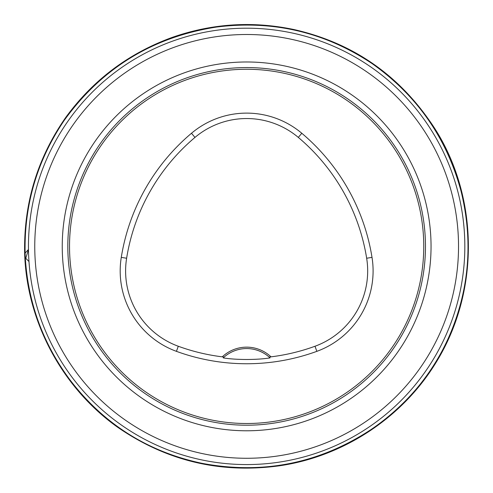 <?xml version="1.0" encoding="UTF-8"?>
<svg xmlns="http://www.w3.org/2000/svg" width="493" height="493" viewBox="0 0 493 493"><rect width="100%" height="100%" fill="white"/><g stroke="black" fill="none" stroke-linecap="round" stroke-linejoin="round"><path stroke-width="0.74" d="M425.465 246.383A178.823 178.823 0 0 0 246.642 67.566A178.823 178.823 0 0 0 67.818 246.383A178.823 178.823 0 0 0 246.642 425.206A178.823 178.823 0 0 0 425.465 246.383M75.928 299.633L76.076 300.095M76.199 192.295L75.904 193.225M193.398 75.675L192.929 75.823M417.405 193.311L417.207 192.671M34.756 246.383A211.885 211.885 0 0 1 352.587 62.888A211.885 211.885 0 0 1 352.587 429.884A211.885 211.885 0 0 1 34.756 246.383M28.452 246.383A218.189 218.189 0 0 1 355.736 57.428A218.189 218.189 0 0 1 355.736 435.344A218.189 218.189 0 0 1 28.452 246.383M271.008 356.84A35.478 35.478 0 0 0 222.275 356.84A199.375 199.375 0 0 1 178.287 346.252A80.162 80.162 0 0 1 126.621 258.24A199.375 199.375 0 0 1 194.975 137.411A80.162 80.162 0 0 1 298.308 137.411A199.375 199.375 0 0 1 366.663 258.24A80.162 80.162 0 0 1 314.996 346.252A199.375 199.375 0 0 1 271.008 356.84L269.184 357.092A34.06 34.06 0 0 1 270.047 357.887L269.184 357.092A34.06 34.06 0 0 0 224.099 357.092L223.237 357.887C235.703 359.989 257.204 360.032 270.047 357.887M222.275 356.84L224.099 357.092A34.06 34.06 0 0 0 223.237 357.887M176.432 351.343A204.798 204.798 0 0 0 316.851 351.343A85.579 85.579 0 0 0 372.012 257.383A204.798 204.798 0 0 0 301.802 133.264A85.579 85.579 0 0 0 191.481 133.264A204.798 204.798 0 0 0 121.272 257.383A85.579 85.579 0 0 0 176.432 351.343L178.287 346.252M423.758 246.383A177.116 177.116 0 0 0 158.08 92.998A177.116 177.116 0 0 0 158.08 399.774A177.116 177.116 0 0 0 423.758 246.383M28.976 261.524L25.778 258.307L28.471 249.47M62.241 246.383A184.4 184.4 0 0 1 338.845 86.688A184.4 184.4 0 0 1 338.845 406.078A184.4 184.4 0 0 1 62.241 246.383M314.996 346.252L316.851 351.343M194.975 137.411L191.481 133.264M126.621 258.24L121.272 257.383M366.663 258.24L372.012 257.383M298.308 137.411L301.802 133.264M28.477 249.476L24.65 253.544C23.59 203.745 37.258 158.413 65.655 117.544C93.115 79.921 128.735 53.17 172.525 37.283C212.267 23.461 252.736 20.879 293.92 29.537C350.72 42.429 395.848 72.718 429.304 120.415C477.514 187.987 482.9 287.666 435.368 363.594C401.616 418.23 342.992 456.567 279.457 465.793C220.266 473.872 166.147 460.893 117.094 426.864C61.865 387.319 26.782 321.418 24.65 253.544M25.192 255.842C23.621 206.376 36.679 161.156 64.361 120.181C102.106 68.059 152.762 37.03 216.328 27.078C272.845 19.911 324.801 32.107 372.184 63.652C417.152 95.599 446.8 138.213 461.121 191.487C473.798 243.394 468.954 293.618 446.578 342.148C429.101 378.199 403.755 407.446 370.539 429.896C318.897 463.556 262.769 474.71 202.167 463.358C148.603 452.038 104.978 424.793 71.288 381.625C43.119 344.385 27.75 302.455 25.192 255.842M25.161 256.175C23.516 206.425 36.648 160.977 64.565 119.817C102.341 67.843 152.972 36.913 216.445 27.016C273.732 19.806 326.237 32.415 373.959 64.836C418.169 96.874 447.287 139.279 461.306 192.048C469.712 225.794 470.297 259.675 463.069 293.699C450.355 349.666 420.628 394.314 373.885 427.653C321.442 463.124 264.1 475.018 201.865 463.34C144.535 450.984 98.902 420.88 64.959 373.028C40.771 337.791 27.503 298.844 25.161 256.175"/></g></svg>

